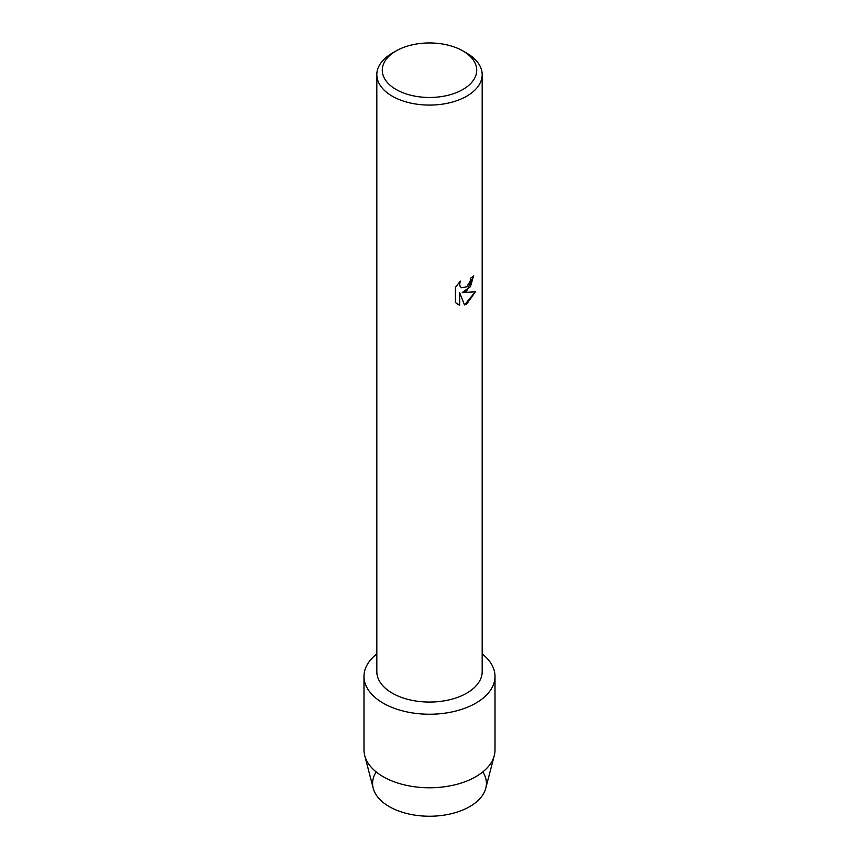 <?xml version="1.0" encoding="UTF-8"?>
<svg xmlns="http://www.w3.org/2000/svg" width="859" height="859" viewBox="0 0 859 859"><rect width="100%" height="100%" fill="white"/><g stroke="black" fill="none" stroke-linecap="round" stroke-linejoin="round"><path stroke-width="1.29" d="M482.833 771.919A56.909 32.857 180 0 1 469.744 806.612A56.909 32.857 180 0 1 398.748 811.025A56.909 32.857 180 0 1 376.167 771.919M462.894 50.939L466.748 53.161A52.678 30.419 180 0 1 482.178 74.669L482.178 671.641A52.678 30.419 180 0 1 466.748 693.149A52.678 30.419 180 0 1 409.346 699.741A52.678 30.419 180 0 1 376.822 671.641L376.822 74.669A52.678 30.419 180 0 1 392.252 53.161L396.106 50.939A47.224 27.263 180 0 1 462.894 50.939A47.224 27.263 180 0 1 462.894 89.486A47.224 27.263 180 0 1 396.106 89.486A47.224 27.263 180 0 1 396.106 50.939L392.252 53.161M475.822 703.145A65.509 37.817 180 0 1 386.754 705.067A65.509 37.817 180 0 1 376.822 653.924A65.509 37.817 180 0 0 363.991 676.409A65.509 37.817 180 0 0 404.428 711.349A65.509 37.817 180 0 0 475.822 703.145A65.509 37.817 180 0 0 482.178 653.924A65.509 37.817 180 0 1 495.009 676.409A65.509 37.817 180 0 1 475.822 703.145M466.748 290.857L462.239 292.575L475.36 291.824L466.748 304.022L464.526 304.966L459.672 292.736L459.672 305.106L455.431 302.615L455.431 287.346L460.317 281.108L459.651 284.146L460.134 286.326L461.466 287.754L466.748 286.756L470.195 281.29L470.7 278.123A52.678 30.419 0 0 0 473.653 275.76L466.748 290.857M482.178 74.669A52.678 30.419 180 0 1 466.748 96.176A52.678 30.419 180 0 1 409.346 102.769A52.678 30.419 180 0 1 376.822 74.669M473.62 275.793L470.421 286.723L462.239 292.575M461.423 287.733L460.091 286.305L459.619 284.125L460.231 281.194M457.407 304.193L459.629 305.085L459.672 292.736M464.515 304.934L475.306 291.835M495.009 676.409L495.009 749.95A65.509 37.817 180 0 1 494.279 755.566L485.775 788.261A56.909 32.857 180 0 1 469.744 806.612A56.909 32.857 180 0 1 411.697 814.59A56.909 32.857 180 0 1 373.225 788.261L364.721 755.566A65.509 37.817 180 0 1 363.991 749.95L363.991 676.409M494.279 755.566A65.509 37.817 180 0 1 475.822 776.697A65.509 37.817 180 0 1 409.002 785.878A65.509 37.817 180 0 1 364.721 755.566"/></g></svg>
